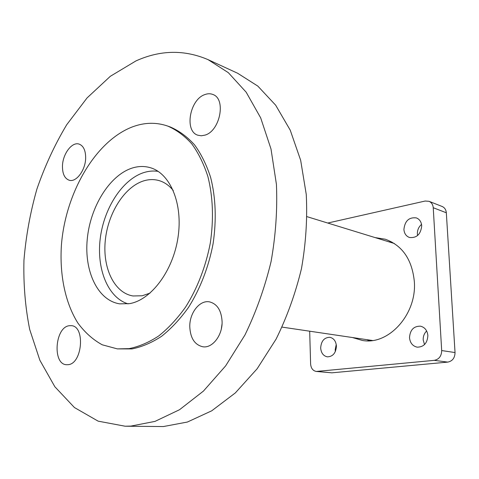 <?xml version="1.0" encoding="UTF-8"?>
<svg xmlns="http://www.w3.org/2000/svg" width="479" height="479" viewBox="0 0 479 479"><rect width="100%" height="100%" fill="white"/><g stroke="black" fill="none" stroke-linecap="round" stroke-linejoin="round"><path stroke-width="0.72" d="M369.531 340.761L367.13 339.785M375.548 237.662L385.254 239.219C402.408 245.428 412.108 259.564 414.341 281.64C416.964 314.469 388.343 345.569 362.346 340.437L352.915 337.671M336.24 344.479L335.174 349.808L335.366 351.532M336.414 346.131C335.917 353.023 332.911 356.598 327.408 356.855C323.367 355.993 321.122 353.029 320.673 347.952C321.199 341 324.259 337.45 329.851 337.3C333.767 338.204 335.953 341.15 336.414 346.131M421.538 224.388C418.676 226.914 417.287 230.1 417.371 233.956L417.58 235.542M421.712 225.801C420.801 234.303 416.718 238.195 409.455 237.482C406.12 236.207 404.276 233.536 403.911 229.471C404.863 220.885 409.024 217.035 416.389 217.915C419.568 219.22 421.346 221.849 421.712 225.801M426.651 330.977C424.238 333.36 423.089 336.336 423.196 339.904L424.508 344.599M427.873 335.557C427.364 343.221 423.795 347.089 417.173 347.161C412.641 346.107 410.09 342.946 409.515 337.683C410.072 329.923 413.724 326.085 420.484 326.175C424.831 327.295 427.292 330.426 427.873 335.557M446.326 212.778L433.232 207.724C432.938 204.563 431.519 202.419 428.98 201.3L442.105 206.467C444.62 207.575 446.027 209.676 446.326 212.778L455.038 352.556C454.888 357.951 452.457 361.142 447.745 362.112L434.285 360.346L316.302 371.453C312.889 370.782 310.991 368.285 310.614 363.956L309.685 331.229M447.745 362.112L331.857 372.824L316.302 371.453M433.232 207.724L441.686 350.556L455.038 352.556M327.792 223.028L425.154 201.036L428.98 201.3M434.285 360.346C439.051 359.34 441.518 356.083 441.686 350.556M389.295 241.871L391.876 242.027M372.393 340.485L282.095 327.115M128.121 303.878C107.901 297.734 96.435 268.97 100.219 238.662C103.889 208.335 122.205 179.643 143.598 172.656C148.496 171.075 153.34 170.644 158.118 171.362M150.011 293.136L142.173 295.777L133.024 295.968C114.259 292.944 102.536 268.096 105.26 240.757C107.835 213.418 124.283 187.014 143.502 180.936C148.855 179.26 154.064 179.152 159.136 180.613C164.483 182.212 169.189 185.499 173.248 190.48M307.093 216.688L394.343 243.5M85.663 157.866C85.621 170.045 76.227 182.631 69.215 180.236C64.701 178.583 62.45 173.919 62.462 166.255C62.569 154.136 71.958 141.467 79.137 144.107C83.448 145.796 85.621 150.376 85.663 157.866M69.198 325.726L71.335 325.666C85.454 326.127 82.412 363.872 68.078 364.681L66.557 364.723C52.277 364.465 54.923 327.265 69.198 325.726M189.774 326.636C189.492 312.913 199.683 299.878 209.479 301.86C217.232 303.866 221.436 310.482 222.1 321.708C222.484 335.36 212.484 348.287 203 346.802C194.749 344.958 190.343 338.234 189.774 326.636M221.34 328.863L222.034 324.002M205 135.12L201.294 135.785L197.827 135.204C184.158 131.216 189.69 99.476 204.856 94.585C207.724 93.507 210.419 93.477 212.927 94.501C226.345 98.89 220.095 131.03 205 135.12M117.355 348.892L131.953 348.922C141.856 346.946 151.735 342.736 161.573 336.306C171.219 328.63 180.17 319.026 188.433 307.5C200.108 289.059 208.688 266.935 213.107 243.631C216.58 219.831 215.766 197.779 210.652 177.475C206.569 164.878 201.198 154.004 194.54 144.844C187.295 136.826 179.278 130.905 170.506 127.079L167.782 126.097C156.22 122.097 144.389 122.379 132.288 126.941C95.135 141.251 65.473 193.139 61.42 245.056C59.474 274.581 65.132 302.74 77.867 323.02C84.807 332.426 92.926 339.683 102.231 344.796L117.355 348.892L129.067 348.634C138.976 346.646 148.855 342.425 158.705 335.965C168.357 328.265 177.314 318.625 185.589 307.057C197.282 288.55 205.88 266.348 210.317 242.967C213.808 219.083 213.005 196.965 207.904 176.601C203.826 163.974 198.462 153.064 191.81 143.886C184.565 135.85 176.553 129.923 167.782 126.097M131.683 168.225C109.248 175.751 90.232 207.03 87.256 239.159C84.106 271.276 97.686 300.513 119.702 303.854L129.719 303.62C151.232 299.914 173.105 270.833 178.026 237.285C183.122 203.737 170.296 173.506 150.502 167.758C144.401 165.938 138.132 166.093 131.683 168.225M125.109 426.214L163.363 426.555L187.379 422.041L211.706 410.82L235.327 392.924L257.157 368.752L276.09 339.114C286.993 317.032 295.453 293.537 301.465 268.641C305.883 243.452 307.482 218.711 306.255 194.414L300.662 160.291L290.238 130.18L275.676 105.206L257.828 86.1L237.59 73.227L208.072 59.647C184.313 49.511 160.261 49.936 135.934 60.929L110.362 76.269L87.052 97.944L66.707 124.744C54.738 144.724 44.804 166.171 36.901 189.091C30.249 212.508 25.932 236.249 23.95 260.313C23.351 284.239 25.267 307.29 29.698 329.468L39.871 360.268L54.869 386.769L74.443 407.545L98.123 421.149L125.109 426.214L130.881 426.094L155.004 421.388L179.529 409.719L203.437 391.086L225.621 365.896L244.943 335.007C256.115 311.985 264.827 287.502 271.078 261.564C275.718 235.333 277.503 209.604 276.425 184.373L271.006 148.999L260.684 117.888L246.17 92.196L228.327 72.664L208.072 59.647M317.26 371.447L331.857 372.824"/></g></svg>
